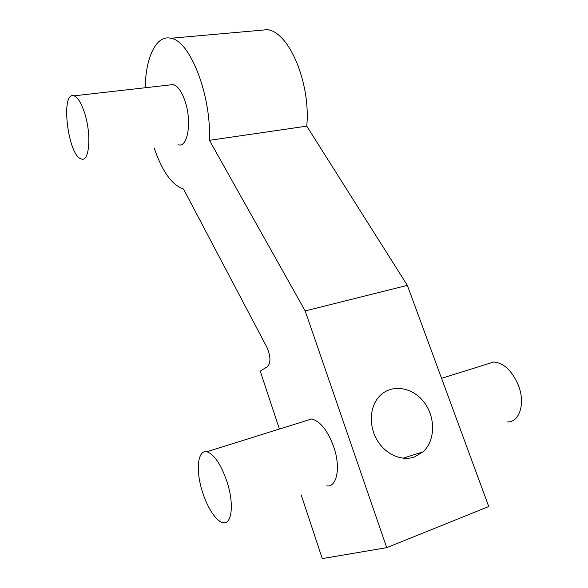 <?xml version="1.0" encoding="UTF-8"?>
<svg xmlns="http://www.w3.org/2000/svg" width="588" height="588" viewBox="0 0 588 588"><rect width="100%" height="100%" fill="white"/><g stroke="black" fill="none" stroke-linecap="round" stroke-linejoin="round"><path stroke-width="0.88" d="M145.192 87.752C145.692 57.359 156.18 34.663 170.873 38.264C190.1 40.653 211.437 95.484 209.431 140.319L306.752 126.133L407.352 285.356L488.746 506.525L386.72 547.663L322.261 558.6L301.188 494.905M209.431 140.319L305.179 310.934L407.352 285.356M279.403 429.042L260.241 371.116L267.591 366.559C270.928 362.656 270.693 356.218 266.886 347.258L183.507 189.013C172.027 185.124 162.288 171.578 154.291 148.374M258.228 30.488L267.312 29.679C289.061 31.678 310.868 83.356 306.752 126.133M305.179 310.934L386.72 547.663M414.54 456.927L422.97 451.878C435.62 440.61 435.715 416.76 423.676 401.758C411.85 386.544 390.719 383.78 379.216 396.496C369.727 406.749 368.61 425.587 376.989 439.905C385.287 454.274 401.678 461.587 414.54 456.927M178.539 144.839C187.851 147.779 192.107 121.106 184.948 100.835C181.582 91.265 177.635 85.848 173.122 84.576L169.873 84.951M326.627 485.909C336.99 487.665 340.966 467.195 333.639 446.564C327.435 430.159 320.056 420.971 311.5 419.001L305.466 420.89M84.65 113.161C81.365 103.047 77.8 97.277 73.963 95.837C60.013 90.919 68.105 156.629 81.445 158.988C89.361 162.369 91.64 134.593 84.65 113.161M227.093 482.006C221.014 464.432 214.267 454.34 206.851 451.731C198.869 449.93 196.01 465.365 200.302 484.078C204.47 502.762 214.943 521.034 222.881 522.622C231.841 525.202 234.34 504.092 227.093 482.006M486.401 364.303L493.758 361.995C503.865 363.009 512.045 370.719 518.315 385.133C525.65 403.295 519.579 422.471 507.319 421.964M267.312 29.679L170.873 38.264M403.052 458.221L422.97 451.878M73.963 95.837L173.122 84.576M206.851 451.731L311.5 419.001M493.758 361.995L441.566 378.327"/></g></svg>
